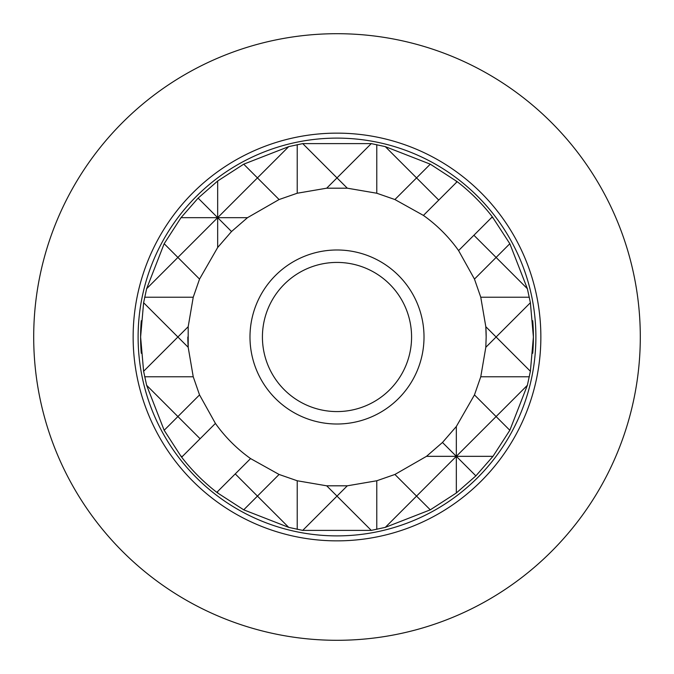 <?xml version="1.0" encoding="UTF-8"?>
<svg xmlns="http://www.w3.org/2000/svg" width="674" height="674" viewBox="0 0 674 674"><rect width="100%" height="100%" fill="white"/><g stroke="black" fill="none" stroke-linecap="round" stroke-linejoin="round"><path stroke-width="1.01" d="M337 262.422A74.578 74.578 0 0 0 262.422 337A74.578 74.578 0 0 0 337 411.578A74.578 74.578 0 0 0 411.578 337A74.578 74.578 0 0 0 337 262.422M532.721 320.723A196.395 196.395 0 0 1 533.395 337L530.387 302.727L527.371 288.708L509.83 243.718L492.34 216.817A196.395 196.395 0 0 0 457.183 181.66L430.282 164.17L385.292 146.629L371.273 143.613L302.727 143.613L288.708 146.629L243.718 164.17L217.668 181.011L198.122 198.122L181.011 217.668L164.17 243.718L146.629 288.708L143.613 302.727L140.605 337A196.395 196.395 0 0 1 141.279 320.723M250.576 458.581A149.165 149.165 0 0 1 215.419 423.424L181.66 457.183A196.395 196.395 0 0 0 216.817 492.34L217.668 492.989L217.668 491.489L250.576 458.581L279.087 474.462L297.226 480.764L326.696 485.811L347.304 485.811L376.774 480.764L394.913 474.462L426.499 456.332L442.473 442.473L456.332 426.499L474.462 394.913L480.764 376.774L485.811 347.304L486.165 337L485.811 326.696L480.764 297.226L474.462 279.087L458.581 250.576L473.906 235.251L496.106 257.443L474.462 279.087M457.183 181.66L423.424 215.419L394.913 199.538L376.774 193.236L347.304 188.189L326.696 188.189L297.226 193.236L279.087 199.538L247.501 217.668L231.527 231.527L217.668 247.501L199.538 279.087L193.236 297.226L188.189 326.696L188.189 347.304L193.236 376.774L199.538 394.913L215.419 423.424M187.835 337A149.165 149.165 0 0 0 188.189 347.304L177.894 337L188.189 326.696M249.987 337A87.013 87.013 0 0 0 337 424.013A87.013 87.013 0 0 0 424.013 337A87.013 87.013 0 0 0 337 249.987A87.013 87.013 0 0 0 249.987 337M138.111 337A198.889 198.889 0 0 0 337 535.889A198.889 198.889 0 0 0 535.889 337A198.889 198.889 0 0 0 337 138.111A198.889 198.889 0 0 0 138.111 337M540.86 337A203.86 203.86 0 0 0 337 133.14A203.86 203.86 0 0 0 133.14 337A203.86 203.86 0 0 0 337 540.86A203.86 203.86 0 0 0 540.86 337M33.7 337A303.3 303.3 0 0 1 337 33.7A303.3 303.3 0 0 1 640.3 337A303.3 303.3 0 0 1 337 640.3A303.3 303.3 0 0 1 33.7 337M217.668 492.989L243.718 509.83L288.708 527.371L302.727 530.387L371.273 530.387L385.292 527.371L430.282 509.83L456.332 492.989L475.878 475.878L492.989 456.332L509.83 430.282L527.371 385.292L530.387 371.273L533.395 337A196.395 196.395 0 0 1 532.721 353.277M141.279 353.277A196.395 196.395 0 0 1 140.605 337L143.613 371.273L146.629 385.292L164.17 430.282L181.011 456.332L182.511 456.332M423.424 215.419A149.165 149.165 0 0 1 458.581 250.576M486.165 337A149.165 149.165 0 0 0 485.811 326.696L496.106 337L530.387 302.727M200.094 438.749L177.894 416.557L199.538 394.913M438.749 200.094L416.557 177.894L394.913 199.538M235.251 473.906L257.443 496.106L279.087 474.462M146.629 385.292L177.894 416.557L164.17 430.282M181.011 456.332L181.66 457.183M473.906 235.251L492.34 216.817M491.489 217.668L492.989 217.668M527.371 288.708L496.106 257.443L509.83 243.718M456.332 182.511L456.332 181.011M385.292 146.629L416.557 177.894L430.282 164.17M288.708 527.371L257.443 496.106L243.718 509.83M216.817 492.34L217.668 491.489M480.764 297.226L529.326 297.226M199.538 279.087L177.894 257.443L146.629 288.708M144.674 297.226L193.236 297.226M143.613 302.727L177.894 337L143.613 371.273M480.764 376.774L529.326 376.774M530.387 371.273L496.106 337L485.811 347.304M144.674 376.774L193.236 376.774M474.462 394.913L496.106 416.557L527.371 385.292M509.83 430.282L496.106 416.557L456.332 456.332L456.332 426.499M394.913 474.462L416.557 496.106L456.332 456.332L442.473 442.473M217.668 247.501L217.668 217.668L231.527 231.527M164.17 243.718L177.894 257.443L217.668 217.668L247.501 217.668M347.304 188.189L337 177.894L326.696 188.189M279.087 199.538L257.443 177.894L217.668 217.668L198.122 198.122M376.774 193.236L376.774 144.674M302.727 143.613L337 177.894L371.273 143.613M297.226 193.236L297.226 144.674M243.718 164.17L257.443 177.894L288.708 146.629M376.774 529.326L376.774 480.764M430.282 509.83L416.557 496.106L385.292 527.371M371.273 530.387L337 496.106L347.304 485.811M297.226 529.326L297.226 480.764M326.696 485.811L337 496.106L302.727 530.387M426.499 456.332L492.989 456.332M456.332 492.989L456.332 456.332L475.878 475.878M181.011 217.668L217.668 217.668L217.668 181.011"/></g></svg>
